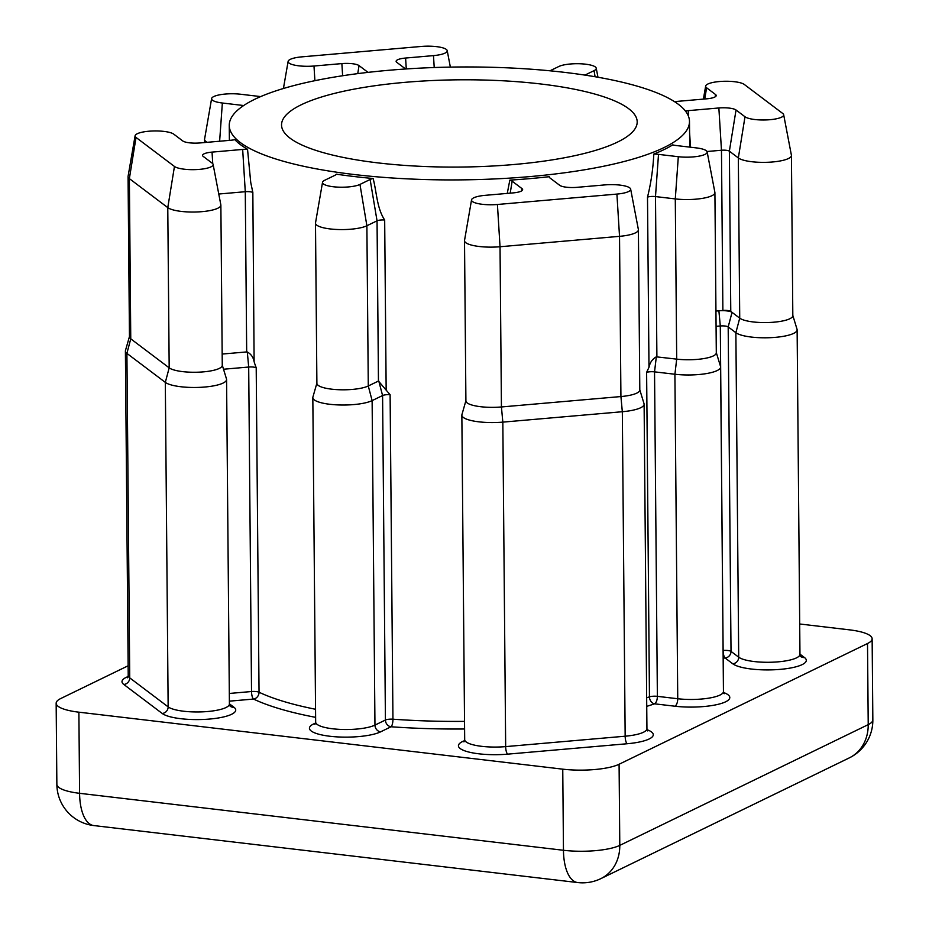 <?xml version="1.0" encoding="UTF-8"?>
<svg xmlns="http://www.w3.org/2000/svg" width="929" height="929" viewBox="0 0 929 929"><rect width="100%" height="100%" fill="white"/><g stroke="black" fill="none" stroke-linecap="round" stroke-linejoin="round"><path stroke-width="1.39" d="M378.149 162.912A177.822 43.617 -0.5 0 0 637.189 121.885A177.822 43.617 -0.5 0 0 540.585 83.958A177.822 43.617 -0.5 0 0 281.545 124.985A177.822 43.617 -0.5 0 0 378.149 162.912M315.628 717.351A236.407 57.993 179.5 0 1 253.501 699.061A6.271 1.846 85 0 1 251.527 691.524A6.271 1.544 179.5 0 1 256.311 691.582A6.271 1.544 179.5 0 1 259.04 692.233A230.125 56.448 -0.5 0 0 315.546 709.268M792.82 315.419L797.036 329.272A31.377 7.699 179.5 0 1 797.128 329.83A31.377 7.699 179.5 0 1 751.41 337.064A31.377 7.699 179.5 0 1 735.873 332.698L728.185 326.903L731.018 651.392A6.271 1.544 179.5 0 0 727.918 650.521A6.271 1.544 179.5 0 0 723.122 650.463L723.122 650.463A6.271 1.846 -95 0 0 725.096 657.999L723.157 658.162M405.613 68.99L396.776 62.324A13.656 3.344 179.5 0 1 396.137 61.453A13.656 3.344 179.5 0 1 405.601 58.039L433.483 55.612A19.823 4.866 -0.5 0 0 447.209 50.642A19.823 4.866 -0.5 0 0 421.348 46.45L301.855 56.855A19.823 4.866 -0.5 0 0 288.118 61.395A19.823 4.866 -0.5 0 0 298.871 65.831A19.823 4.866 -0.5 0 0 313.99 66.017L341.872 63.59A13.656 3.344 179.5 0 1 352.288 63.706A13.656 3.344 179.5 0 1 359.047 65.611L368.012 72.369M685.393 110.981A13.656 3.344 179.5 0 1 688.238 110.644L718.86 107.973A13.656 3.344 179.5 0 1 729.277 108.101A13.656 3.344 179.5 0 1 736.035 110.005L745 116.764A19.823 4.866 -0.5 0 0 754.824 119.527A19.823 4.866 -0.5 0 0 783.67 114.731A19.823 4.866 -0.5 0 0 782.741 113.477L744.326 84.481A19.823 4.866 -0.5 0 0 722.797 81.322A19.823 4.866 -0.5 0 0 705.657 86.083A19.823 4.866 -0.5 0 0 706.586 87.767L715.551 94.537A13.656 3.344 179.5 0 1 716.189 95.699A13.656 3.344 179.5 0 1 706.737 98.822L676.103 101.482A13.656 3.344 179.5 0 1 674.454 101.598M783.67 114.731L791.392 155.155A27.196 6.677 179.5 0 1 791.427 155.445A27.196 6.677 179.5 0 1 751.805 161.727A27.196 6.677 179.5 0 1 738.334 157.942L729.37 151.172A6.271 1.544 -0.5 0 0 726.257 150.301A6.271 1.544 -0.5 0 0 721.473 150.243L707.004 151.508M333.279 186.752A19.823 4.866 -0.5 0 0 359.964 184.43L370.125 179.483A13.656 3.344 179.5 0 1 373.121 178.507C376.744 192.187 376.802 208.131 384.676 220.01A6.271 1.544 -0.5 0 0 377.046 220.823L366.885 225.759A27.196 6.677 179.5 0 1 330.271 228.952A27.196 6.677 179.5 0 1 315.488 223.146A27.196 6.677 179.5 0 1 315.523 222.855L322.537 182.305A19.823 4.866 -0.5 0 0 333.279 186.752M482.302 204.299A19.823 4.866 -0.5 0 0 497.421 204.485L616.914 194.08A19.823 4.866 -0.5 0 0 630.652 189.11A19.823 4.866 -0.5 0 0 604.779 184.917L576.897 187.344A13.656 3.344 179.5 0 1 559.722 185.324L549.875 177.892A13.656 3.344 179.5 0 1 549.236 177.021A13.656 3.344 179.5 0 1 549.236 176.696A230.125 56.448 -0.5 0 1 509.824 180.133A13.656 3.344 179.5 0 1 512.146 181.178L521.993 188.61A13.656 3.344 179.5 0 1 522.632 189.771A13.656 3.344 179.5 0 1 513.168 192.895L485.286 195.322A19.823 4.866 -0.5 0 0 471.549 199.851A19.823 4.866 -0.5 0 0 482.302 204.299M630.652 189.11L638.374 229.521A27.196 6.677 179.5 0 1 638.397 229.823A27.196 6.677 179.5 0 1 619.527 236.338L500.034 246.742A27.196 6.677 179.5 0 1 479.283 246.499A27.196 6.677 179.5 0 1 464.512 240.704A27.196 6.677 179.5 0 1 464.535 240.402L471.549 199.851M736.035 110.005L729.37 151.172L730.775 311.389A6.271 1.544 -0.5 0 0 727.662 310.518A6.271 1.544 -0.5 0 0 722.878 310.46L718.895 310.809A10.463 2.566 179.5 0 1 726.873 310.901A10.463 2.566 179.5 0 1 732.052 312.353L739.728 318.159A27.196 6.677 -0.5 0 0 753.198 321.945A27.196 6.677 -0.5 0 0 792.82 315.663L791.427 155.445M730.775 311.389L732.052 312.353L728.185 326.903A6.271 1.544 -0.5 0 0 725.084 326.033A6.271 1.544 -0.5 0 0 720.3 325.974L716.073 326.334M315.488 223.146L316.894 383.363A27.196 6.677 -0.5 0 0 331.665 389.17A27.196 6.677 -0.5 0 0 368.279 385.976L378.451 381.041L377.046 220.823L370.125 179.483M384.676 220.01L386.162 390.134L390.11 394.709A6.271 1.544 -0.5 0 0 382.585 395.533L372.123 400.62A31.377 7.699 179.5 0 1 329.876 404.289A31.377 7.699 179.5 0 1 312.829 397.6A31.377 7.699 179.5 0 1 312.91 397.043L316.894 383.131M464.512 240.704L465.905 400.922A27.196 6.677 -0.5 0 0 480.688 406.716A27.196 6.677 -0.5 0 0 501.428 406.96L620.92 396.555A27.196 6.677 -0.5 0 0 639.802 390.041L638.397 229.823M639.791 389.797L644.018 403.639A31.377 7.699 179.5 0 1 644.111 404.196A31.377 7.699 179.5 0 1 622.325 411.721L502.833 422.126A31.377 7.699 179.5 0 1 478.899 421.836A31.377 7.699 179.5 0 1 461.852 415.147A31.377 7.699 179.5 0 1 461.934 414.589L465.905 400.678M247.532 149.244A230.125 56.448 -0.5 0 1 234.863 139.675A13.656 3.344 179.5 0 1 230.531 140.279L199.909 142.95A13.656 3.344 179.5 0 1 182.734 140.929L173.769 134.159A19.823 4.866 -0.5 0 0 152.24 131.012A19.823 4.866 -0.5 0 0 135.1 135.762A19.823 4.866 -0.5 0 0 136.029 137.446L174.455 166.454A19.823 4.866 -0.5 0 0 184.267 169.206A19.823 4.866 -0.5 0 0 213.113 164.41A19.823 4.866 -0.5 0 0 212.184 163.167L203.219 156.397A13.656 3.344 179.5 0 1 202.58 155.538A13.656 3.344 179.5 0 1 212.044 152.112L242.666 149.441A13.656 3.344 179.5 0 1 247.532 149.244L250.737 182.444L252.839 192.442A6.271 1.544 -0.5 0 0 250.064 191.769A6.271 1.544 -0.5 0 0 245.279 191.711L218.768 194.022M213.113 164.41L220.835 204.833A27.196 6.677 179.5 0 1 220.87 205.123A27.196 6.677 179.5 0 1 181.248 211.406A27.196 6.677 179.5 0 1 167.777 207.62L129.363 178.623A27.196 6.677 179.5 0 1 128.063 176.603A27.196 6.677 179.5 0 1 128.086 176.301L135.1 135.762M128.063 176.603L129.456 336.821A27.196 6.677 -0.5 0 0 130.757 338.841L169.183 367.838A27.196 6.677 -0.5 0 0 182.641 371.623A27.196 6.677 -0.5 0 0 222.263 365.341L220.87 205.123M222.263 365.109L226.49 378.951A31.377 7.699 179.5 0 1 226.571 379.508A31.377 7.699 179.5 0 1 180.865 386.743A31.377 7.699 179.5 0 1 165.316 382.376L126.901 353.38A31.377 7.699 179.5 0 1 125.392 351.057A31.377 7.699 179.5 0 1 125.473 350.5L129.456 336.577M252.839 192.442L254.116 361.66C253.35 357.328 251.074 354.1 247.3 351.986L246.684 351.928L245.279 191.711L242.666 149.441M254.325 362.565L256.207 367.745A6.271 1.544 -0.5 0 0 253.478 367.094A6.271 1.544 -0.5 0 0 248.693 367.036L223.517 369.231M564.472 72.357A230.125 56.448 -0.5 0 0 229.254 125.45A230.125 56.448 -0.5 0 0 354.263 174.524A230.125 56.448 -0.5 0 0 689.481 121.432A230.125 56.448 -0.5 0 0 564.472 72.357M322.537 182.305A19.823 4.866 -0.5 0 1 324.709 180.272L334.87 175.337A13.656 3.344 179.5 0 0 336.286 174.176A230.125 56.448 -0.5 0 0 354.274 176.545A230.125 56.448 -0.5 0 0 373.121 178.507M507.269 193.406L509.824 180.133M716.305 352.614L720.532 366.456A31.377 7.699 179.5 0 1 720.614 367.013A31.377 7.699 179.5 0 1 674.907 374.248L654.539 371.855A6.271 1.544 -0.5 0 0 646.619 372.378L648.988 367.257L647.501 197.122C650.95 183.35 653.052 168.997 653.819 154.063A230.125 56.448 -0.5 0 0 672.724 144.878A13.656 3.344 179.5 0 0 676.614 145.574L696.413 147.908A19.823 4.866 -0.5 0 1 707.155 151.915L714.877 192.338A27.196 6.677 179.5 0 1 714.912 192.64A27.196 6.677 179.5 0 1 675.29 198.911L655.491 196.576A6.271 1.544 -0.5 0 0 647.501 197.122M128.144 665.768L60.78 698.515A41.84 10.265 -0.5 0 0 56.158 703.265A41.84 10.265 -0.5 0 0 78.884 712.183L562.753 769.166A41.84 10.265 -0.5 0 0 619.086 764.253L867.512 643.518A41.84 10.265 -0.5 0 0 872.134 638.769A41.84 10.265 -0.5 0 0 849.408 629.839L799.695 623.986M260.654 96.593A13.656 3.344 179.5 0 1 260.259 96.546L240.46 94.224A19.823 4.866 -0.5 0 0 211.615 98.579A19.823 4.866 -0.5 0 0 222.356 103.014L242.155 105.349A13.656 3.344 179.5 0 1 243.642 105.558M207.318 142.311A27.196 6.677 179.5 0 1 204.566 139.42A27.196 6.677 179.5 0 1 204.589 139.118L211.615 98.579M222.17 354.054L246.684 351.928M653.819 154.063A13.656 3.344 179.5 0 1 658.51 154.377L678.309 156.711A19.823 4.866 -0.5 0 0 707.155 151.915M678.309 156.711L675.29 198.911L676.695 359.128L656.315 356.841C652.402 359.058 649.963 362.531 648.988 367.257M656.315 356.841L654.539 371.855L657.372 696.344L677.74 698.736L674.907 374.248L676.695 359.128A27.196 6.677 -0.5 0 0 716.305 352.846L714.912 192.64M723.122 650.463L720.3 325.974L718.895 310.809L715.945 311.064M584.922 75.098L594.061 70.65A19.823 4.866 -0.5 0 0 596.232 68.189A19.823 4.866 -0.5 0 0 580.637 63.787A19.823 4.866 -0.5 0 0 558.805 66.505L549.956 70.801M386.162 390.134L378.451 381.041M745 116.764L738.334 157.942L739.728 318.159L735.873 332.698L738.706 657.186L731.018 651.392A6.271 5.795 -53 0 1 725.096 657.999L732.784 663.794A6.271 5.795 -53 0 0 738.706 657.186A31.377 7.699 -0.5 0 0 754.243 661.553A31.377 7.699 -0.5 0 0 799.962 654.318L800.647 656.478M723.598 692.523A37.659 9.232 179.5 0 1 720.138 703.799A37.659 9.232 179.5 0 1 674.918 706.214L654.562 703.822A6.271 4.889 71.1 0 1 649.452 696.866L646.619 372.378M229.382 701.163L253.501 699.061A6.271 5.423 115.3 0 0 259.04 692.233L256.207 367.745M229.405 703.822L233.922 707.236A37.659 9.232 179.5 0 1 222.449 717.2A37.659 9.232 179.5 0 1 180.876 718.709A37.659 9.232 179.5 0 1 162.227 713.472A6.271 5.795 127 0 0 168.149 706.876A31.377 7.699 -0.5 0 0 183.687 711.231A31.377 7.699 -0.5 0 0 229.405 703.996L230.09 706.156M464.593 728.998A236.407 57.993 179.5 0 1 391.051 726.768L380.6 731.843A37.659 9.232 179.5 0 1 329.9 736.256A37.659 9.232 179.5 0 1 313.596 723.958A6.271 5.411 -115.9 0 0 315.245 723.877M314.931 724.341L315.663 722.088A31.377 7.699 -0.5 0 0 332.71 728.789A31.377 7.699 -0.5 0 0 374.956 725.108L385.419 720.021L382.585 395.533L378.765 381.006M463.943 741.888L464.686 739.635A31.377 7.699 -0.5 0 0 481.733 746.335A31.377 7.699 -0.5 0 0 505.666 746.614L625.159 736.209A31.377 7.699 -0.5 0 0 646.932 728.684L647.71 730.926L646.387 730.148M647.083 729.718A37.659 9.232 179.5 0 1 627.133 743.746L507.64 754.151A37.659 9.232 179.5 0 1 478.911 753.814A37.659 9.232 179.5 0 1 464.558 740.668M799.962 654.132L804.479 657.546A37.659 9.232 179.5 0 1 792.994 667.521A37.659 9.232 179.5 0 1 751.433 669.031A37.659 9.232 179.5 0 1 732.784 663.794M314.896 80.684L313.99 66.017M342.615 75.748L341.872 63.59M722.878 310.46L721.473 150.243L718.86 107.973M380.6 731.843A6.271 5.411 64.1 0 1 374.956 725.108L372.123 400.62L368.279 385.976L366.885 225.759L359.964 184.43M507.64 754.151A6.271 1.846 85 0 1 505.666 746.614L502.833 422.126L501.428 406.96L500.034 246.742L497.421 204.485M229.312 693.464L251.527 691.524L248.693 367.036L247.3 351.986M390.11 394.709L392.944 719.197A230.125 56.448 -0.5 0 0 464.523 721.38M646.665 697.795A230.125 56.448 -0.5 0 0 649.452 696.866A6.271 1.544 179.5 0 1 657.372 696.344A6.271 2.787 96.7 0 1 654.562 703.822A236.407 57.993 179.5 0 1 646.747 706.354M313.596 723.958L315.57 723.006M162.227 713.472L123.812 684.476A37.659 9.232 179.5 0 1 128.097 676.567M78.884 712.183L79.592 793.308L563.462 850.279L562.753 769.166M619.086 764.253L619.794 845.378L868.22 724.632L867.512 643.518M600.866 878.625A41.84 36.045 -115.9 0 0 619.794 845.378A41.84 10.265 -0.5 0 1 563.462 850.279A41.84 18.603 -83.3 0 0 577.675 882.55A41.84 41.84 0 0 0 600.866 878.625L849.292 757.89A41.84 36.045 64.1 0 0 868.22 724.632A41.84 10.265 -0.5 0 0 872.842 719.894L872.134 638.769M56.158 703.265L56.866 784.378A41.84 10.265 -0.5 0 0 79.592 793.308A41.84 18.603 -83.3 0 0 93.817 825.567L577.675 882.55M174.455 166.454L167.777 207.62L169.183 367.838L165.316 382.376L168.149 706.876L129.735 677.868A31.377 7.699 -0.5 0 1 128.225 675.546L125.392 351.057M136.029 137.446L129.363 178.623L130.757 338.841L126.901 353.38L129.735 677.868A6.271 5.795 127 0 1 123.812 684.476M212.753 163.701L212.044 152.112M242.063 106.638L242.155 105.349M219.627 141.231L222.356 103.014M616.914 194.08L619.527 236.338L620.92 396.555L622.325 411.721L625.159 736.209A6.271 1.846 85 0 0 627.133 743.746M674.918 706.214A6.271 2.787 96.7 0 0 677.74 698.736A31.377 7.699 -0.5 0 0 723.447 691.501L724.225 693.731L722.901 692.964M658.51 154.377L655.491 196.576L656.896 356.794M385.419 720.021A6.271 1.544 179.5 0 1 392.944 719.197A6.271 1.893 94.1 0 1 391.051 726.768A6.271 5.411 64.1 0 1 385.419 720.021M521.622 190.909L521.993 188.61M510.207 193.151L512.146 181.178M715.179 96.837L715.551 94.537M704.763 98.997L706.586 87.767M690.491 147.212L689.585 132.464M688.598 116.613L688.238 110.644M357.746 73.623L359.047 65.611M434.215 67.527L433.483 55.612M406.275 68.943L405.601 58.039M595.083 76.735L594.061 70.65M800.717 656.524A6.271 5.795 127 0 0 804.479 657.546M233.922 707.236A6.271 5.795 -53 0 1 230.16 706.203M797.128 329.83L799.962 654.318M226.571 379.508L229.405 703.996M229.254 125.45L229.382 140.384M689.481 121.432L689.713 147.119M849.292 757.89A41.84 41.84 0 0 0 872.842 719.894M56.866 784.378A41.84 41.84 0 0 0 93.817 825.567M204.566 139.42L204.601 142.543M644.111 404.196L646.932 728.684M461.852 415.147L464.686 739.635M312.829 397.6L315.663 722.088M720.614 367.013L723.447 691.501M705.657 86.083L703.392 99.113M288.118 61.395L283.426 88.487M447.209 50.642L450.356 67.097M596.232 68.189L597.962 77.235M127.494 677.787L128.225 675.546"/></g></svg>
